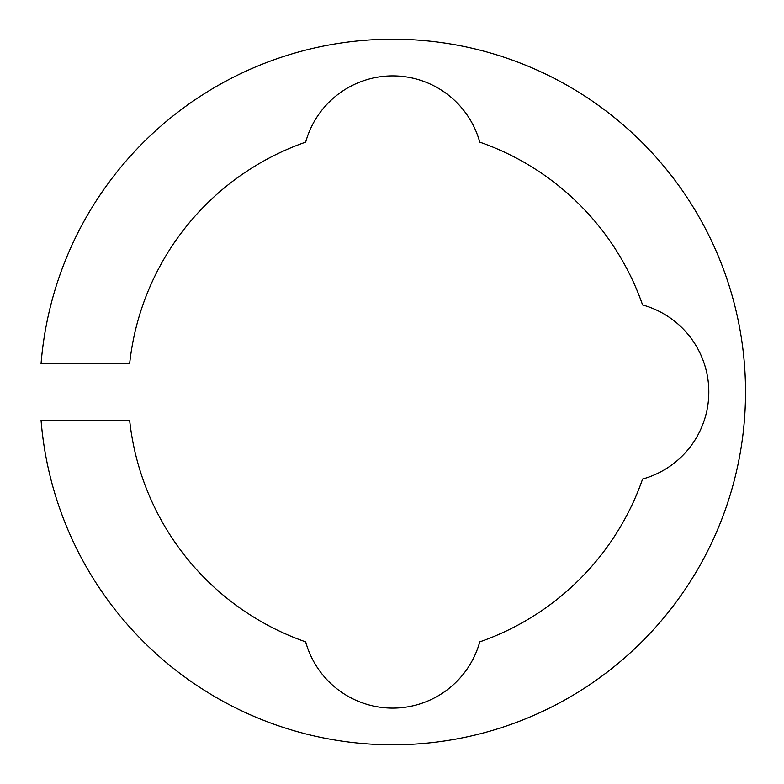 <?xml version="1.0" encoding="UTF-8"?>
<svg xmlns="http://www.w3.org/2000/svg" width="784" height="784" viewBox="0 0 784 784"><rect width="100%" height="100%" fill="white"/><g stroke="black" fill="none" stroke-linecap="round" stroke-linejoin="round"><path stroke-width="1.18" d="M392.725 75.891A90.317 90.317 0 0 1 479.769 142.129A264.6 264.6 0 0 1 642.596 304.956A90.317 90.317 0 0 1 642.596 479.044A264.6 264.6 0 0 1 479.769 641.871A90.317 90.317 0 0 1 305.672 641.871A264.6 264.6 0 0 1 129.634 420.224L41.052 420.224A352.8 352.8 0 0 0 392.725 744.8A352.8 352.8 0 0 0 745.525 392A352.8 352.8 0 0 0 392.725 39.2A352.8 352.8 0 0 0 41.052 363.776L129.634 363.776A264.6 264.6 0 0 1 305.672 142.129A90.317 90.317 0 0 1 392.725 75.891"/></g></svg>
